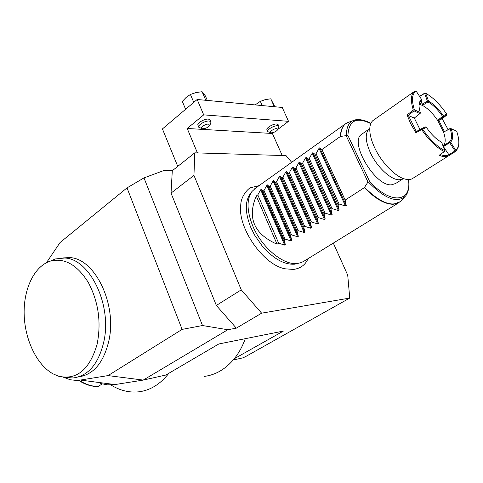 <?xml version="1.0" encoding="UTF-8"?>
<svg xmlns="http://www.w3.org/2000/svg" width="483" height="483" viewBox="0 0 483 483"><rect width="100%" height="100%" fill="white"/><g stroke="black" fill="none" stroke-linecap="round" stroke-linejoin="round"><path stroke-width="0.72" d="M185.617 109.273L182.314 101.424L186.13 97.421L190.429 94.457L196.044 92.549L202.075 91.71L205.806 100.295M190.429 94.457L193.774 102.354M205.269 100.247L205.661 100.078M277.948 129.299L288.514 121.318L282.235 107.449L197.161 99.486L203.699 114.863L187.217 128.484L197.42 152.912M177.756 166.381L162.433 128.931L197.161 99.486M273.97 132.306L272.406 133.489L282.217 155.508M233.198 360.01L242.877 357.855L245.364 356.732L349.74 298.071L261.623 313.177L236.326 328.15L227.783 329.732L202.498 325.53L143.982 177.907L163.538 170.65L172.292 170.734L194.788 152.833L286.057 155.629L291.672 162.306M236.326 328.15L216.348 305.455L171.03 193.115L172.292 170.734M202.498 325.53L182.115 329.388L127.011 187.887L143.982 177.907M127.011 187.887L60.061 242.532L46.446 262.71M182.115 329.388L108.053 375.593L143.209 380.091L227.783 329.732M63.388 377.211L70.246 379.765L77.431 380.532L108.053 375.593M78.596 376.915C93.823 374.603 103.984 362.244 109.08 339.827C116.928 303.155 94.384 258.139 69.709 257.608L62.995 257.916M100.198 383.454L107.534 384.854L115.032 384.559L143.209 380.091L165.85 375.037L218.817 343.968L283.418 331.06L234.237 358.76C225.7 369.066 215.72 374.947 204.297 376.414M216.348 305.455L241.259 289.848L193.949 175.389L171.03 193.115M261.623 313.177L241.259 289.848M193.949 175.389L194.788 152.833M349.74 298.071L347.718 275.147L333.312 243.112M259.117 185.599L250.804 187.67C249.844 187.253 241.041 194.727 240.745 205.046C237.461 227.765 263.452 265.076 285.157 268.808L293.404 269.436M168.881 373.262C160.271 384.251 150.201 390.445 138.675 391.828C129.106 392.812 119.832 390.512 110.855 384.939M234.237 358.76C238.813 353.073 242.502 346.377 245.31 338.674M79.109 380.676C85.298 384.643 91.559 386.593 97.886 386.515L102.227 384.009M297.987 263.416L294.606 264.183C284.288 264.829 273.547 258.852 262.396 246.27L254.547 235.004L250.81 227.475C245.056 212.937 244.827 201.773 250.116 193.991L251.728 191.799M255.712 188.032L251.933 191.522C246.529 199.467 246.783 210.896 252.694 225.803C261.557 247.483 283.636 265.686 297.558 263.47L301.404 262.547L304.399 260.935L398.306 203.029M316.069 153.691L319.015 148.335L319.74 147.816L321.913 149.555L340.412 136.472L346.148 135.645L367.968 182.031L364.369 187.633L345.164 200.083L346.257 205.51L345.496 205.993L339.09 204.019L316.069 153.691L315.049 154.409L312.93 152.652L339.151 210.075L338.402 210.558L332.038 208.59L309.277 158.496L308.269 159.209L306.204 157.434L332.129 214.585L331.392 215.062L325.077 213.106L302.569 163.242L301.573 163.948L299.563 162.149L325.198 219.041L324.467 219.511L318.2 217.561L295.94 167.933L294.956 168.627L293 166.81L318.351 223.442L317.633 223.907L311.408 221.969L289.389 172.564L288.417 173.252L286.516 171.417L311.589 227.789L310.877 228.248L304.695 226.316L282.917 177.14L281.957 177.816L280.11 175.969L304.912 232.081L304.205 232.534L298.065 230.614L276.53 181.662L275.582 182.333L273.776 180.467L298.313 236.326L297.619 236.773L291.515 234.859L270.208 186.13L269.272 186.794L267.522 184.911L291.792 240.516L291.104 240.957L285.048 239.055L263.966 190.544L263.042 191.202L261.339 189.306L285.35 244.658L284.674 245.092L278.655 243.197L257.801 194.909L256.268 195.989C247.067 217.911 253.998 233.983 277.067 244.223L278.655 243.197M339.151 210.075L338.034 204.707L339.09 204.019M332.129 214.585L330.994 209.266L332.038 208.59M325.198 219.041L324.045 213.776L325.077 213.106M318.351 223.442L317.18 218.225L318.2 217.561M311.589 227.789L310.4 222.621L311.408 221.969M304.912 232.081L303.698 226.962L304.695 226.316M298.313 236.326L297.081 231.248L298.065 230.614M291.792 240.516L290.549 235.487L291.515 234.859M285.35 244.658L284.089 239.677L285.048 239.055M261.339 189.306L260.687 189.765L257.801 194.909M267.522 184.911L266.858 185.381L263.966 190.544M273.776 180.467L273.106 180.944L270.208 186.13M280.11 175.969L279.434 176.452L276.53 181.662M286.516 171.417L285.833 171.906L282.917 177.14M293 166.81L292.306 167.305L289.389 172.564M299.563 162.149L298.862 162.65L295.94 167.933M306.204 157.434L305.498 157.935L302.569 163.242M312.93 152.652L312.217 153.165L309.277 158.496M338.034 204.707L315.049 154.409M330.994 209.266L308.269 159.209M324.045 213.776L301.573 163.948M317.18 218.225L294.956 168.627M310.4 222.621L288.417 173.252M303.698 226.962L281.957 177.816M297.081 231.248L275.582 182.333M290.549 235.487L269.272 186.794M284.089 239.677L263.042 191.202M277.067 244.223L256.268 195.989M345.164 200.083L321.913 149.555M346.148 135.645L346.432 135.222L347.917 135.439L369.386 181.016L369.374 182.049L367.968 182.031M402.719 179.012L395.637 183.504L391.417 184.826C375.164 186.474 348.998 142.183 361.459 134.425L362.244 133.876M448.387 155.955L413.2 178.118C411.015 179.724 408.093 179.99 404.434 178.915C394.865 176.235 381.546 162.457 374.796 148.033C371.409 140.843 369.736 134.546 369.773 129.148C369.869 125.115 370.962 122.217 373.045 120.466L373.939 119.838M421.641 129.559L426.404 127.409C431.373 134.534 436.451 139.484 441.637 142.256L444.65 150.304L444.342 151.596C436.626 147.726 429.061 140.384 421.641 129.559L415.839 132.68L410.707 123.739L407.084 114.984L413.285 110.009C410.514 100.85 410.804 94.728 414.154 91.631L415.223 90.925L416.201 91.148C412.017 93.678 411.395 99.884 414.342 109.78L420.295 112.509L420.325 113.185L419.926 113.596L413.973 110.867L414.342 109.78M419.075 104.195L422.377 105.379L422.353 104.207L427.395 101.104L424.635 93.394L424.865 93.05L419.546 96.316M458.615 145.329L458.029 147.979L455.735 151.33L448.949 155.629C446.576 157.15 443.328 157.023 439.204 155.248L444.336 151.596M415.839 132.68L416.34 131.527L421.556 128.707L422.643 128.931M413.973 110.867L408.34 115.359L416.34 131.527M419.993 129.553L414.299 118.039L407.084 114.984M413.285 110.009L413.937 110.196M419.045 104.364L419.322 103.151L421.351 100.355L421.496 99.341L416.201 91.148M420.295 112.509C418.96 108.174 418.676 104.739 419.431 102.197L421.496 99.341M425.71 93.479L425.807 93.328C433.016 97.397 439.941 104.274 446.582 113.958L446.648 114.266L443.237 115.606C438.522 108.82 433.625 103.972 428.554 101.068L425.71 93.479L424.66 93.406L419.655 96.479M425.807 93.328L424.865 93.05M443.237 115.606L442.579 116.403C437.894 109.605 433.028 104.787 427.974 101.955L428.554 101.068M448.121 129.589L442.186 118.74L446.606 115.183L443.249 116.838L442.651 116.403M443.273 116.82L443.509 115.805M442.186 118.733L438.818 120.406L437.616 120.376L443.635 132.324C445.851 139.092 445.676 143.644 443.11 145.975L449.48 141.899L450.53 142.123L455.855 150.37L458.168 147.043C459.424 143.167 458.91 137.86 456.646 131.135L450.349 128.369L444.445 131.599L438.818 120.406L443.249 116.838M446.606 115.183L446.648 114.266M451.182 128.641C453.308 135.355 453.09 139.847 450.53 142.123M450.53 128.4L450.132 128.756C452.203 135.276 451.997 139.647 449.522 141.869L449.48 141.899M455.855 150.37L455.65 151.396M455.632 150.95L454.974 150.919L448.906 154.759L443.255 146.391M448.949 155.629L448.906 154.759C446.733 156.021 443.847 155.937 440.248 154.506M449.86 142.093L449.643 142.672L454.974 150.919M449.643 142.672L443.364 146.687M444.65 150.304L444.39 151.541M444.553 150.485C437.133 146.693 429.852 139.617 422.71 129.263M421.556 128.707L425.251 126.884L426.115 127.21M421.671 129.486L421.532 128.719M414.299 118.045L419.926 113.596M427.974 101.955L422.377 105.379C427.672 108.198 432.75 113.197 437.616 120.376L442.579 116.403M450.132 128.756L444.445 131.599M427.974 101.883L427.383 101.14M421.073 100.536L422.353 104.207L419.316 103.157M421.351 100.355L420.91 100.663M427.395 101.104L428.288 100.73M65.277 377.338L72.903 377.996C88.461 376.052 98.846 363.621 104.056 340.69C111.893 303.837 89.325 258.556 64.662 258.013L55.346 258.96L50.154 261.182M97.047 344.524C101.448 322.596 98.55 301.941 88.359 282.549C77.214 264.817 64.607 257.65 50.534 261.061C34.378 265.994 23.51 288.762 24.15 314.113C24.73 339.464 36.69 364.882 53.052 373.854L58.443 376.166C76.604 380.381 89.47 369.833 97.047 344.524M288.514 121.318L203.699 114.863M187.217 128.484L272.406 133.489M198.682 126.86L198.102 125.489C196.152 123.648 204.206 118.625 208.384 119.108L210.033 119.736L210.262 120.279M267.697 131.273L267.105 129.945C265.336 128.4 273.191 123.563 276.801 123.992L278.22 124.874M201.828 128.466L198.905 127.391C196.961 125.556 205.021 120.539 209.193 121.016L210.842 121.638L210.811 123.189M209.725 125.381L208.565 124.101C204.931 123.739 198.93 128.544 202.721 128.756L202.83 128.762C205.921 128.502 208.215 127.373 209.725 125.381L210.926 122.954M270.589 132.626L267.884 131.696C266.121 130.156 273.976 125.326 277.586 125.749L278.812 126.196L278.806 127.421M277.852 129.516L276.958 128.575C273.909 128.267 268.023 132.668 271.247 132.831L271.325 132.837C274.259 132.517 276.433 131.412 277.852 129.516L278.92 127.168M202.075 91.71L205.39 95.936L207.322 100.44M255.109 104.914L260.343 101.364L265.336 99.595L270.746 98.81L274.851 106.761M270.746 98.81L274.326 106.713M273.867 106.671L274.211 106.508M260.343 101.364L262.227 105.578M263.15 100.235L259.009 102.094M80.999 380.175L115.032 384.559M79.955 380.785C86.107 384.643 92.241 386.509 98.369 386.4M340.412 136.472C340.593 130.724 342.187 126.57 345.188 124.022L349.861 121.794M400.292 201.689L393.313 204.273C384.818 204.291 375.17 198.742 364.369 187.633M319.015 148.335L345.496 205.993M312.217 153.165L338.402 210.558M305.498 157.935L331.392 215.062M298.862 162.65L324.467 219.511M292.306 167.305L317.633 223.907M285.833 171.906L310.877 228.248M279.434 176.452L304.205 232.534M273.106 180.944L297.619 236.773M266.858 185.381L291.104 240.957M260.687 189.765L284.674 245.092M319.74 147.816L346.257 205.51M346.432 135.222C346.371 127.959 348.43 123.171 352.602 120.853L356.913 119.627M405.442 196.092L405.201 196.364C396.881 203.385 384.655 198.646 368.517 182.145M369.386 181.016C390.294 204.943 412.047 202.552 408.449 179.567M370.781 123.636C356.363 116.542 348.744 120.472 347.917 135.439M403.42 178.577L399.35 179.785C391.139 180.171 377.078 167.203 370.461 152.876C365.323 141.265 364.876 133.332 369.121 129.094L369.682 128.683M364.58 187.416C380.839 203.397 393.12 207.799 401.427 200.614L401.584 200.439M350.392 121.613L347.174 122.718C343.075 124.97 340.907 129.522 340.672 136.369M308.003 258.719C305.522 264.654 300.873 268.198 294.05 269.357M262.396 246.27L254.547 235.004M254.318 189.028L345.188 124.022L347.174 122.718L352.602 120.853C353.785 119.766 361.284 117.804 370.866 123.449M408.66 179.567C410.073 189.771 406.366 195.512 405.201 196.364L399.646 202.202M369.791 128.587L361.459 134.425M414.154 91.631L373.045 120.466M419.322 103.151L419.431 102.197M458.168 147.043L458.029 147.979M449.522 141.869L443.11 145.975M69.709 257.608L64.662 258.013M50.534 261.061L55.346 258.96M210.842 121.638L210.033 119.736M278.812 126.196L278.027 124.445"/></g></svg>
